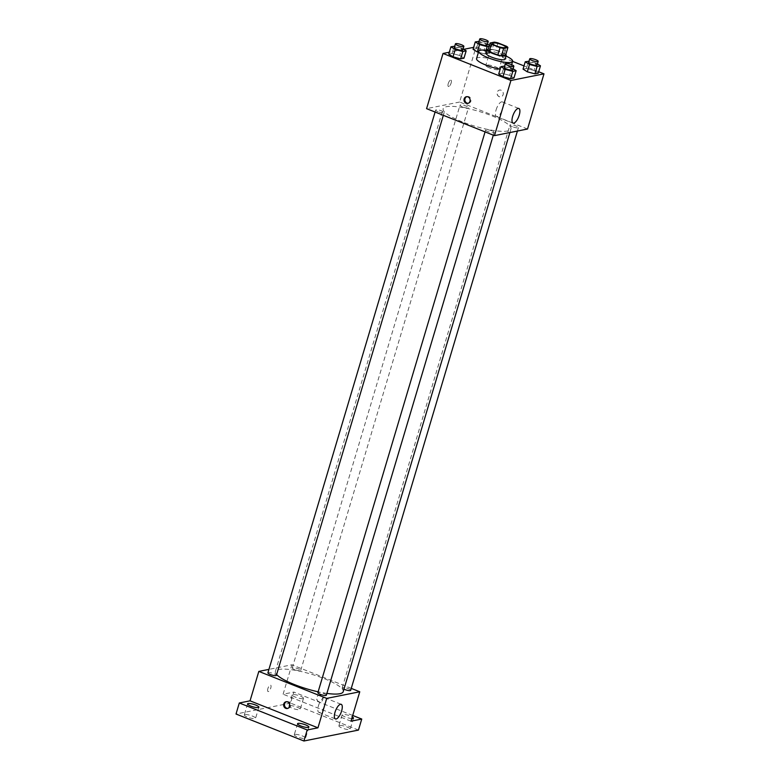 <?xml version="1.0" encoding="UTF-8"?>
<svg xmlns="http://www.w3.org/2000/svg" width="780" height="780" viewBox="0 0 780 780"><rect width="100%" height="100%" fill="white"/><g stroke="black" fill="none" stroke-linecap="round" stroke-linejoin="round"><path stroke-width="0.58" stroke-dasharray="3.9 2.92" d="M489.518 67.918A6.883 1.492 -163.4 0 1 485.813 65.374A6.883 1.492 -163.4 0 1 492.833 65.91A6.883 1.492 -163.4 0 1 499.005 69.303A6.883 1.492 -163.4 0 1 489.518 67.918M487.89 50.349L492.131 49.501L494.325 42.149M492.131 49.501A9.341 2.028 -163.4 0 1 495.748 50.232L497.942 42.88M505.703 54.902A9.341 2.028 -163.4 0 0 504.455 53.693L495.748 50.232M505.82 54.522A9.828 2.135 16.6 0 0 497.523 50.622A9.828 2.135 16.6 0 0 488.309 49.257A9.828 2.135 16.6 0 0 488.212 49.276M486.281 53.498A9.828 2.135 -163.4 0 1 487.217 52.933A9.828 2.135 -163.4 0 1 498.118 54.844A9.828 2.135 -163.4 0 1 505.118 59.114M504.455 53.693L506.649 46.342M487.188 50.437A17.696 3.841 -163.4 0 1 506.035 56.053M476.551 58.607A17.696 3.841 -163.4 0 1 494.608 59.982A17.696 3.841 -163.4 0 1 510.461 68.718A17.696 3.841 -163.4 0 1 500.146 69.215M486.057 50.29L484.955 53.995L478.442 52.26L484.955 53.995L488.299 53.323L484.029 50.632L476.414 48.604L473.07 49.267L476.414 48.604L478.608 41.242M537.43 63.911L536.192 63.131L533.998 70.483L538.268 73.183L533.998 70.483L526.383 68.465L523.048 69.127L526.383 68.465L528.577 61.103M538.697 71.74L524.004 65.91M512.645 61.396L476.083 46.858L473.645 47.346M463.769 49.325L449.319 52.221M463.125 48.925L461.887 48.145L459.703 55.497L463.973 58.198L459.703 55.497L452.088 53.469L448.744 54.142L452.088 53.469L454.282 46.117M513.103 68.786L511.865 68.006L509.671 75.358L513.942 78.049L509.671 75.358L502.057 73.33L498.722 74.002L502.057 73.33L504.25 65.978M527.533 129.012L459.635 102.034L476.083 46.858M459.635 102.034L426.582 108.654M448.247 83.567A3.442 1.268 111.7 0 0 448.422 86.473A3.442 1.268 111.7 0 0 450.869 83.743A3.442 1.268 111.7 0 0 450.957 80.077A3.442 1.268 111.7 0 0 448.247 83.567A3.442 1.268 111.7 0 0 448.422 86.473A3.442 1.268 111.7 0 0 450.879 83.743A3.442 1.268 111.7 0 0 450.967 80.077A3.442 1.268 111.7 0 0 448.247 83.567M462.189 121.816A35.383 7.673 -163.4 0 1 443.147 108.722A35.383 7.673 -163.4 0 1 479.252 111.481A35.383 7.673 -163.4 0 1 510.968 128.944A35.383 7.673 -163.4 0 1 462.189 121.816M512.353 126.701A4.417 0.956 -163.4 0 1 509.974 125.063A4.417 0.956 -163.4 0 1 514.488 125.404A4.417 0.956 -163.4 0 1 518.447 127.589A4.417 0.956 -163.4 0 1 512.353 126.701M462.384 106.84A4.417 0.956 -163.4 0 1 460.005 105.203A4.417 0.956 -163.4 0 1 464.51 105.553A4.417 0.956 -163.4 0 1 468.468 107.728A4.417 0.956 -163.4 0 1 462.384 106.84M438.058 111.715A4.417 0.956 -163.4 0 1 435.679 110.078A4.417 0.956 -163.4 0 1 440.183 110.419A4.417 0.956 -163.4 0 1 444.142 112.603A4.417 0.956 -163.4 0 1 438.058 111.715M491.741 130.826A4.417 0.956 16.6 0 0 485.648 129.938A4.417 0.956 16.6 0 0 489.606 132.122A4.417 0.956 16.6 0 0 494.12 132.464A4.417 0.956 16.6 0 0 491.741 130.826M501.121 90.236A3.442 3.11 -101.3 0 0 497.113 94.068A3.442 3.11 -101.3 0 0 503.285 93.756A3.442 3.11 -101.3 0 0 499.492 90.08A3.442 3.11 -101.3 0 0 500.838 96.827A3.442 3.11 -101.3 0 0 501.121 90.236M466.859 96.652A3.442 3.11 78.7 0 1 470.993 99.294A3.442 3.11 78.7 0 1 468.195 103.331M496.099 109.863A7.868 2.905 -68.3 0 1 502.31 101.897A7.868 2.905 -68.3 0 1 502.106 110.272A7.868 2.905 -68.3 0 1 496.499 116.513A7.868 2.905 -68.3 0 1 496.099 109.863M276.627 674.544A35.383 7.673 -163.4 0 1 275.389 671.483A35.383 7.673 -163.4 0 1 311.493 674.232A35.383 7.673 -163.4 0 1 343.21 691.694M326.898 693.4A35.383 7.673 -163.4 0 1 318.142 691.811M326.352 695.214A4.417 0.956 16.6 0 0 323.973 693.586A4.417 0.956 16.6 0 0 317.879 692.689M294.616 669.601A4.417 0.956 -163.4 0 1 292.237 667.963A4.417 0.956 -163.4 0 1 296.751 668.304A4.417 0.956 -163.4 0 1 300.709 670.488A4.417 0.956 -163.4 0 1 294.616 669.601M267.91 672.838A4.417 0.956 -163.4 0 1 272.425 673.179A4.417 0.956 -163.4 0 1 276.383 675.353M343.951 689.188A4.417 0.956 -163.4 0 1 342.206 687.823A4.417 0.956 -163.4 0 1 346.72 688.165A4.417 0.956 -163.4 0 1 350.678 690.349M351.263 688.389L291.876 664.794L268.944 669.376M358.449 730.08L290.55 703.102L293.846 692.065L283.101 694.21L291.876 664.794M290.55 703.102L236.018 714.022M267.872 688.613A3.442 1.268 111.7 0 0 268.047 691.529A3.442 1.268 111.7 0 0 270.494 688.798A3.442 1.268 111.7 0 0 270.592 685.133A3.442 1.268 111.7 0 0 267.872 688.613M351 721.198L283.101 694.21M320.746 695.292A3.442 3.11 -101.3 0 0 316.738 699.124A3.442 3.11 -101.3 0 0 322.91 698.802A3.442 3.11 -101.3 0 0 319.118 695.136A3.442 3.11 -101.3 0 0 320.463 701.883A3.442 3.11 -101.3 0 0 320.746 695.292M286.484 701.707A3.442 3.11 78.7 0 1 290.618 704.35A3.442 3.11 78.7 0 1 287.82 708.386M318.464 705.725A7.868 2.905 -68.3 0 1 324.675 697.749A7.868 2.905 -68.3 0 1 324.47 706.134A7.868 2.905 -68.3 0 1 318.864 712.364A7.868 2.905 -68.3 0 1 318.464 705.725M267.872 688.623A3.442 1.268 111.7 0 0 268.047 691.529A3.442 1.268 111.7 0 0 270.504 688.798A3.442 1.268 111.7 0 0 270.592 685.133A3.442 1.268 111.7 0 0 267.872 688.623M302.942 698.646A5.899 1.277 -163.4 0 1 296.4 697.495A5.899 1.277 -163.4 0 1 292.198 694.931A5.899 1.277 -163.4 0 1 298.214 695.389A5.899 1.277 -163.4 0 1 303.498 698.305A5.899 1.277 -163.4 0 1 302.942 698.646M351.79 718.546A5.899 1.277 -163.4 0 1 345.462 717.025A5.899 1.277 -163.4 0 1 342.166 714.792A5.899 1.277 -163.4 0 1 346.144 714.733A5.899 1.277 -163.4 0 1 352.277 716.917M352.706 715.455L293.846 692.065M339.436 725.488A5.899 1.277 16.6 0 0 338.881 725.829A5.899 1.277 16.6 0 0 343.083 728.393A5.899 1.277 16.6 0 0 349.625 729.534A5.899 1.277 16.6 0 0 350.181 729.193A5.899 1.277 16.6 0 0 345.979 726.629A5.899 1.277 16.6 0 0 339.436 725.488M294.82 734.419A5.899 1.277 16.6 0 0 294.255 734.76A5.899 1.277 16.6 0 0 298.457 737.324A5.899 1.277 16.6 0 0 305 738.465A5.899 1.277 16.6 0 0 305.565 738.133A5.899 1.277 16.6 0 0 301.363 735.569A5.899 1.277 16.6 0 0 294.82 734.419M244.842 714.568A5.899 1.277 16.6 0 0 244.286 714.899A5.899 1.277 16.6 0 0 248.489 717.463A5.899 1.277 16.6 0 0 255.031 718.614A5.899 1.277 16.6 0 0 255.586 718.273A5.899 1.277 16.6 0 0 251.384 715.708A5.899 1.277 16.6 0 0 244.842 714.568M289.468 705.627A5.899 1.277 16.6 0 0 288.902 705.968A5.899 1.277 16.6 0 0 293.104 708.533A5.899 1.277 16.6 0 0 299.647 709.673A5.899 1.277 16.6 0 0 300.212 709.342A5.899 1.277 16.6 0 0 296.01 706.777A5.899 1.277 16.6 0 0 289.468 705.627M511.865 68.006L504.68 66.085M504.29 67.412A4.417 0.956 -163.4 0 1 508.794 67.753A4.417 0.956 -163.4 0 1 512.762 69.937M509.671 75.358L502.057 73.33M536.192 63.131L529.006 61.22M528.616 62.536A4.417 0.956 -163.4 0 1 533.12 62.878A4.417 0.956 -163.4 0 1 537.088 65.062M533.998 70.483L526.383 68.465M461.887 48.145L454.711 46.235M454.321 47.551A4.417 0.956 -163.4 0 1 458.825 47.892A4.417 0.956 -163.4 0 1 462.784 50.076M459.703 55.497L452.088 53.469M487.451 44.05L479.037 41.36M489.109 46.244L490.493 45.971L489.401 45.279M478.647 42.676A4.417 0.956 -163.4 0 1 483.151 43.027A4.417 0.956 -163.4 0 1 487.11 45.201M484.955 53.995L488.299 53.323L484.029 50.632L486.213 43.27M484.029 50.632L476.414 48.604M488.299 53.323L490.493 45.971M492.394 43.309L485.813 65.374M505.586 47.239L499.005 69.303M510.461 68.718L511.66 64.691M467.269 96.535L466.44 96.701M468.624 103.282L467.785 103.447M496.499 116.513L513.035 123.084M502.31 101.897L518.846 108.469M509.896 132.551L510.968 128.944M275.389 671.483L443.147 108.722M485.648 129.938L485.062 131.888M494.12 132.464L493.311 135.164M300.709 670.488L468.468 107.728M292.237 667.963L460.005 105.203M443.342 115.313L444.142 112.603M435.094 112.037L435.679 110.078M517.413 131.04L518.447 127.589M342.206 687.823L509.974 125.063M286.894 701.591L286.065 701.756M288.249 708.337L287.41 708.503M318.864 712.364L335.41 718.936M324.675 697.749L341.211 704.32M292.198 694.931L288.902 705.968M303.498 698.305L300.212 709.342M247.572 703.872L244.286 714.899M258.882 707.236L255.586 718.273M297.55 723.723L294.255 734.76M308.851 727.096L305.565 738.133M342.166 714.792L338.881 725.829M353.467 718.166L350.181 729.193"/><path stroke-width="1.17" d="M496.099 45.854A6.883 1.492 -163.4 0 1 492.394 43.309A6.883 1.492 -163.4 0 1 499.415 43.846A6.883 1.492 -163.4 0 1 505.586 47.239A6.883 1.492 -163.4 0 1 496.099 45.854M503.656 48.389L507.897 47.541A9.341 2.028 -163.4 0 0 506.649 46.342L497.942 42.88A9.341 2.028 -163.4 0 0 494.325 42.149L490.084 42.998A9.341 2.028 -163.4 0 0 491.332 44.207L500.038 47.668A9.341 2.028 -163.4 0 0 503.656 48.389L501.472 55.75L505.703 54.902L507.897 47.541M491.332 44.207L489.138 51.558A9.341 2.028 -163.4 0 1 487.89 50.349L490.084 42.998M489.138 51.558L497.845 55.019L500.038 47.668M501.472 55.75A9.341 2.028 -163.4 0 1 497.845 55.019M488.212 49.276A9.828 2.135 16.6 0 0 487.373 49.822A9.828 2.135 16.6 0 0 496.187 54.668A9.828 2.135 16.6 0 0 506.22 55.438A9.828 2.135 16.6 0 0 505.82 54.522M506.22 55.438L505.118 59.114A9.828 2.135 -163.4 0 1 491.566 57.135A9.828 2.135 -163.4 0 1 486.281 53.498L487.373 49.822M506.035 56.053A17.696 3.841 -163.4 0 1 512.655 61.357A17.696 3.841 -163.4 0 1 488.26 57.798A17.696 3.841 -163.4 0 1 478.744 51.256A17.696 3.841 -163.4 0 1 487.188 50.437M500.146 69.215A17.696 3.841 -163.4 0 1 486.067 65.149A17.696 3.841 -163.4 0 1 476.551 58.607L478.744 51.256M479.037 41.36L475.264 41.915L473.07 49.267L477.35 51.967L478.442 52.26L477.35 51.967L479.534 44.606L487.149 46.634L489.109 46.244M529.006 61.22L525.242 61.776L523.048 69.127L527.319 71.828L534.924 73.846L538.268 73.183L540.462 65.822L537.43 63.911M449.319 52.221L443.03 53.479L510.929 80.467L543.982 73.846L538.697 71.74M524.004 65.91L512.645 61.396L511.66 64.691M473.645 47.346L463.769 49.325M454.711 46.235L450.938 46.78L448.744 54.142L453.024 56.833L460.629 58.861L463.973 58.198L466.167 50.837L463.125 48.925M504.68 66.085L500.916 66.641L498.722 74.002L502.993 76.694L510.598 78.721L513.942 78.049L516.136 70.697L513.103 68.786M543.982 73.846L527.533 129.012L494.481 135.632L426.582 108.654L443.03 53.479M494.481 135.632L510.929 80.467M512.635 116.434A7.868 2.905 -68.3 0 1 518.846 108.469A7.868 2.905 -68.3 0 1 518.642 116.844A7.868 2.905 -68.3 0 1 513.035 123.084A7.868 2.905 -68.3 0 1 512.635 116.434M466.157 103.291A3.442 3.11 78.7 0 1 466.44 96.701A3.442 3.11 78.7 0 1 467.785 103.447A3.442 3.11 78.7 0 1 466.157 103.291M468.195 103.331A3.442 3.11 78.7 0 1 466.859 96.652M318.142 691.811A35.383 7.673 -163.4 0 1 294.421 684.567A35.383 7.673 -163.4 0 1 276.627 674.544M509.896 132.551L343.21 691.694A35.383 7.673 -163.4 0 1 326.898 693.4M485.062 131.888L317.879 692.689A4.417 0.956 16.6 0 0 321.848 694.873A4.417 0.956 16.6 0 0 326.352 695.214L493.311 135.164M443.342 115.313L276.383 675.353A4.417 0.956 -163.4 0 1 270.29 674.466A4.417 0.956 -163.4 0 1 267.91 672.838L435.094 112.037M517.413 131.04L350.678 690.349A4.417 0.956 -163.4 0 1 344.584 689.452A4.417 0.956 -163.4 0 1 343.951 689.188M268.944 669.376L258.823 671.404L326.723 698.392L359.765 691.772L351.263 688.389M307.203 729.963L303.917 741L236.018 714.022L239.304 702.985L307.203 729.963L317.947 727.818L326.723 698.392M258.823 671.404L250.048 700.83L239.304 702.985M303.917 741L358.449 730.08L361.744 719.043L352.706 715.455M359.765 691.772L351 721.198L361.744 719.043M335 712.296A7.868 2.905 -68.3 0 1 341.211 704.32A7.868 2.905 -68.3 0 1 341.016 712.706A7.868 2.905 -68.3 0 1 335.41 718.936A7.868 2.905 -68.3 0 1 335 712.296M250.048 700.83L317.947 727.818M285.782 708.347A3.442 3.11 78.7 0 1 286.065 701.756A3.442 3.11 78.7 0 1 287.41 708.503A3.442 3.11 78.7 0 1 285.782 708.347M287.82 708.386A3.442 3.11 78.7 0 1 286.484 701.707M352.277 716.917A5.899 1.277 -163.4 0 1 353.467 718.166A5.899 1.277 -163.4 0 1 352.911 718.497A5.899 1.277 -163.4 0 1 351.79 718.546M258.317 707.577A5.899 1.277 -163.4 0 1 251.774 706.426A5.899 1.277 -163.4 0 1 247.572 703.872A5.899 1.277 -163.4 0 1 253.598 704.33A5.899 1.277 -163.4 0 1 258.882 707.236A5.899 1.277 -163.4 0 1 258.317 707.577M308.295 727.438A5.899 1.277 -163.4 0 1 301.753 726.287A5.899 1.277 -163.4 0 1 297.55 723.723A5.899 1.277 -163.4 0 1 303.566 724.181A5.899 1.277 -163.4 0 1 308.851 727.096A5.899 1.277 -163.4 0 1 308.295 727.438M500.916 66.641L505.186 69.342L512.792 71.37L516.136 70.697M513.854 66.251L512.762 69.937A4.417 0.956 -163.4 0 1 506.668 69.04A4.417 0.956 -163.4 0 1 504.29 67.412L505.382 63.726A4.417 0.956 -163.4 0 1 509.896 64.077A4.417 0.956 -163.4 0 1 513.854 66.251A4.417 0.956 -163.4 0 1 507.76 65.364A4.417 0.956 -163.4 0 1 505.382 63.726M498.722 74.002L502.993 76.694L505.186 69.342M502.993 76.694L510.598 78.721L512.792 71.37M510.598 78.721L513.942 78.049M525.242 61.776L529.513 64.467L537.118 66.495L540.462 65.822M538.181 61.386L537.088 65.062A4.417 0.956 -163.4 0 1 530.995 64.174A4.417 0.956 -163.4 0 1 528.616 62.536L529.708 58.861A4.417 0.956 -163.4 0 1 534.222 59.202A4.417 0.956 -163.4 0 1 538.181 61.386A4.417 0.956 -163.4 0 1 532.087 60.489A4.417 0.956 -163.4 0 1 529.708 58.861M523.048 69.127L527.319 71.828L529.513 64.467M527.319 71.828L534.924 73.846L537.118 66.495M534.924 73.846L538.268 73.183M450.938 46.78L455.208 49.481L462.823 51.509L466.167 50.837M463.885 46.4L462.784 50.076A4.417 0.956 -163.4 0 1 456.69 49.179A4.417 0.956 -163.4 0 1 454.321 47.551L455.413 43.875A4.417 0.956 -163.4 0 1 459.917 44.216A4.417 0.956 -163.4 0 1 463.885 46.4A4.417 0.956 -163.4 0 1 457.792 45.503A4.417 0.956 -163.4 0 1 455.413 43.875M448.744 54.142L453.024 56.833L455.208 49.481M453.024 56.833L460.629 58.861L462.823 51.509M460.629 58.861L463.973 58.198M475.264 41.915L479.534 44.606M489.401 45.279L487.451 44.05M488.212 41.525L487.11 45.201A4.417 0.956 -163.4 0 1 481.016 44.314A4.417 0.956 -163.4 0 1 478.647 42.676L479.739 39A4.417 0.956 -163.4 0 1 484.244 39.341A4.417 0.956 -163.4 0 1 488.212 41.525A4.417 0.956 -163.4 0 1 482.118 40.638A4.417 0.956 -163.4 0 1 479.739 39M473.07 49.267L477.35 51.967M486.057 50.29L487.149 46.634"/></g></svg>
